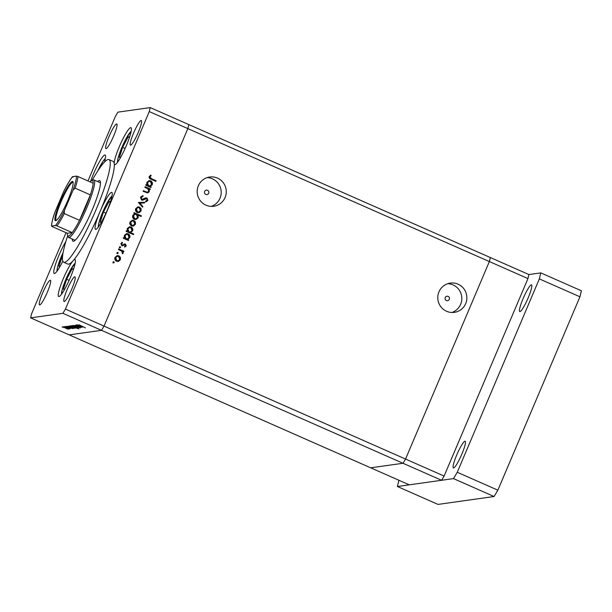 <?xml version="1.0" encoding="UTF-8"?>
<svg xmlns="http://www.w3.org/2000/svg" width="612" height="612" viewBox="0 0 612 612"><rect width="100%" height="100%" fill="white"/><g stroke="black" fill="none" stroke-linecap="round" stroke-linejoin="round"><path stroke-width="0.92" d="M66.027 232.675L31.564 313.857L30.6 317.865L69.179 334.871L101.5 330.319L104.025 326.097L187.853 128.604L188.825 124.596L490.334 257.545L489.371 261.553L405.542 459.046L403.01 463.269L370.696 467.82L409.275 484.834L441.589 480.282L444.113 476.059L527.949 278.567L528.913 274.558L490.334 257.545L489.371 261.553L527.949 278.567M30.6 317.865L62.921 313.306L101.5 330.319L69.179 334.871L370.696 467.82L403.01 463.269L441.589 480.282M62.921 313.306L65.446 309.083L104.025 326.097L187.853 128.604L489.371 261.553L405.542 459.046L403.01 463.269L101.5 330.319L104.025 326.097L444.113 476.059M72.262 239.055A33.102 4.95 -66.2 0 0 73.004 241.22A33.102 4.95 -66.2 0 0 73.478 241.281A33.102 4.95 -66.2 0 0 91.502 211.53A33.102 4.95 -66.2 0 0 99.718 180.647A33.102 4.95 -66.2 0 0 99.243 180.586A33.102 4.95 -66.2 0 0 97.614 181.557M67.695 235.742A56.105 8.392 -66.2 0 0 63.724 262.273A56.105 8.392 -66.2 0 0 64.528 262.364A56.105 8.392 -66.2 0 0 95.074 211.943A56.105 8.392 -66.2 0 0 108.997 159.594A56.105 8.392 -66.2 0 0 108.194 159.502A56.105 8.392 -66.2 0 0 92.091 180.425M63.724 262.273L67.787 264.063A56.105 8.392 -66.2 0 0 68.59 264.155A56.105 8.392 -66.2 0 0 73.088 260.758A20.196 3.022 -66.2 0 0 62.393 280.824A20.196 3.022 -66.2 0 0 58.691 296.529A20.196 3.022 -66.2 0 0 58.981 296.56A20.196 3.022 -66.2 0 0 69.982 278.414A20.196 3.022 -66.2 0 0 74.993 259.565A20.196 3.022 -66.2 0 0 74.702 259.534A20.196 3.022 -66.2 0 0 73.088 260.758A56.105 8.392 -66.2 0 0 100.154 211.354A20.196 3.022 -66.2 0 0 95.51 229.339A20.196 3.022 -66.2 0 0 95.801 229.378A20.196 3.022 -66.2 0 0 106.802 211.224A20.196 3.022 -66.2 0 0 111.812 192.375A20.196 3.022 -66.2 0 0 111.522 192.344A20.196 3.022 -66.2 0 0 100.154 211.354A56.105 8.392 -66.2 0 0 114.253 163.779A20.196 3.022 -66.2 0 0 114.681 164.636A20.196 3.022 -66.2 0 0 114.972 164.674A20.196 3.022 -66.2 0 0 125.965 146.52A20.196 3.022 -66.2 0 0 130.976 127.678A20.196 3.022 -66.2 0 0 130.685 127.64A20.196 3.022 -66.2 0 0 120.702 143.514A20.196 3.022 -66.2 0 0 114.253 163.779A56.105 8.392 -66.2 0 0 113.059 161.384L108.997 159.594M65.859 241.572A20.196 3.022 -66.2 0 0 56.556 261.301A20.196 3.022 -66.2 0 0 54.208 273.495A20.196 3.022 -66.2 0 0 54.499 273.533A20.196 3.022 -66.2 0 0 62.822 261.163M104.453 162.088A20.196 3.022 -66.2 0 0 105.119 154.981A20.196 3.022 -66.2 0 0 104.836 154.951A20.196 3.022 -66.2 0 0 90.622 181.313M141.112 120.48A13.464 2.012 113.8 0 1 141.303 120.503A13.464 2.012 113.8 0 1 137.96 133.064A13.464 2.012 113.8 0 1 130.631 145.166A13.464 2.012 113.8 0 1 130.44 145.143A13.464 2.012 113.8 0 1 133.783 132.582A13.464 2.012 113.8 0 1 141.112 120.48M50.215 280.281A13.464 2.012 113.8 0 1 50.406 280.304A13.464 2.012 113.8 0 1 47.063 292.865A13.464 2.012 113.8 0 1 39.734 304.967A13.464 2.012 113.8 0 1 39.543 304.944A13.464 2.012 113.8 0 1 42.878 292.383A13.464 2.012 113.8 0 1 50.215 280.281M106.098 148.624A13.464 2.012 -66.2 0 0 113.434 136.522A13.464 2.012 -66.2 0 0 116.77 123.953A13.464 2.012 -66.2 0 0 116.578 123.938A13.464 2.012 -66.2 0 0 109.25 136.032A13.464 2.012 -66.2 0 0 105.907 148.601A13.464 2.012 -66.2 0 0 106.098 148.624M64.268 301.517A13.464 2.012 -66.2 0 0 71.596 289.415A13.464 2.012 -66.2 0 0 74.939 276.846A13.464 2.012 -66.2 0 0 74.74 276.831A13.464 2.012 -66.2 0 0 67.412 288.925A13.464 2.012 -66.2 0 0 64.069 301.494A13.464 2.012 -66.2 0 0 64.268 301.517M80.7 327.091L76.531 324.98L81.312 327.374L75.659 325.102L80.792 326.938M75.146 325.37L80.256 327.994L75.123 325.362M73.539 325.4L79.208 327.619L74.962 326.02L78.282 327.749L73.539 325.4M75.475 326.624L77.663 327.894L76.431 327.565L72.285 325.523L75.475 326.624M77.181 327.458L77.701 327.81M72.943 326.984L75.131 328.246L73.899 327.925L69.753 325.875L72.943 326.984M74.649 327.818L75.161 328.17M71.137 328.2L66.777 326.349L70.441 327.351L72.591 328.606L71.16 328.139M62.156 326.946L62.676 327.114M62.86 327.19L63.342 327.474M66.234 327.933L68.422 329.195L67.19 328.873L63.044 326.823L66.234 327.933M67.94 328.759L68.452 329.111M63.916 326.701L64.444 326.869M64.627 326.946L65.109 327.206M69.057 328.736L64.627 326.655L69.064 328.713M69.087 328.545L69.684 328.988M65.017 326.548L65.545 326.716M65.729 326.793L66.211 327.053M69.936 328.185L65.691 326.448L69.936 328.185M70.418 328.537L69.86 328.154M72.384 328.001L68.07 326.165L71.734 327.175L73.884 328.422L72.407 327.94M72.461 326.112L78.91 328.881L73.157 326.953L71.007 325.699L72.484 326.051M81.166 326.785L76.806 324.934L80.47 325.944L82.62 327.19L81.189 326.724M77.877 325.194L77.25 324.819M79.047 324.819L85.366 327.864L79.04 324.811M65.446 309.083L149.274 111.591L187.853 128.604L188.825 124.596L150.246 107.59L117.925 112.141L115.4 116.364L87.99 180.945M144.83 187.364L145.105 186.714L150.3 189.009L150.024 189.651L149.091 189.238L149.267 191.694L147.714 192.948L143.147 191.334L143.422 190.684L147.224 192.283L148.678 191.304L148.066 188.901L144.83 187.364M143.055 196.398L141.196 197.454L141.8 199.397L145.763 197.89L147.018 197.967L147.92 200.476L145.901 201.861L145.717 201.088L147.224 200.078L146.773 198.625L142.627 200.17L141.517 200.04L140.469 197.133L142.956 195.626L143.055 196.398L142.512 196.475M142.611 195.664L142.665 196.452L141.196 197.454M140.806 197.508L141.418 199.451L142.611 199.443M146.773 198.625L144.531 199.351M138.404 202.503L144.661 202.297L144.363 203L139.842 203.077L142.879 206.489L142.581 207.193L138.404 202.503M137.792 206.864L139.154 207.108L140.684 208.646L140.699 211.025L139.383 212.593L137.226 212.502C135.65 211.622 135.145 210.321 135.711 208.6L137.983 206.833L139.544 207.055L141.074 208.585L141.081 210.972L138.802 212.739M132.108 220.251L133.47 220.496L135.007 222.026L135.015 224.413L133.699 225.981L131.549 225.889C129.966 225.009 129.461 223.709 130.027 221.988L132.299 220.213L133.86 220.442L135.397 221.972L135.405 224.359L133.118 226.119M127.747 239.445L128.711 239.866L128.436 240.516L123.242 238.229L123.517 237.578L124.412 237.976L124.335 235.391L126.653 233.608L128.206 233.838C129.767 234.733 130.272 236.048 129.706 237.777L127.357 239.499L128.711 239.866M113.021 262.051L113.87 261.707L114.207 262.571L113.358 262.908L113.021 262.051L113.48 261.76L114.207 262.571L113.358 262.908M117.099 255.602L118.46 255.854L119.998 257.384L120.006 259.771L118.69 261.332L116.54 261.24C114.957 260.368 114.452 259.067 115.018 257.346L117.297 255.571L118.85 255.793L120.388 257.331L120.396 259.71L118.108 261.477M116.984 252.725L117.825 252.389L118.162 253.246L117.32 253.582L116.984 252.725L117.825 252.389L117.435 252.442L118.162 253.246L117.32 253.582M118.422 249.581L118.697 248.931L123.892 251.226L123.616 251.869L122.851 251.532L123.165 253.192L122.744 253.674L122.346 253.077L121.903 251.249L118.422 249.581M119.409 247.003L120.258 246.659L120.595 247.523L119.745 247.86L119.409 247.003L119.868 246.72L120.595 247.523L119.745 247.86M122.568 245.802L121.75 245.68L120.908 243.477L122.247 242.283L122.545 242.918L121.559 243.721L122.002 245.022L125.445 244.02L126.24 245.947L124.925 246.965L124.672 246.33L125.598 245.664L124.641 244.647L122.607 245.794M125.192 244.678L122.27 245.84M121.895 242.413L122.155 242.979L121.168 243.775L121.612 245.075L122.568 245.06M130.608 232.598L133.707 233.96L133.431 234.61L126.141 231.397L126.416 230.747L127.319 231.145L127.235 228.559L129.553 226.777L131.106 227.006C132.666 227.901 133.171 229.217 132.605 230.946L130.218 232.652L133.707 233.96M134.785 213.726L133.821 213.305L134.097 212.655L141.387 215.868L141.112 216.518L138.075 215.179L138.197 217.78L135.879 219.563L134.334 219.333C132.766 218.438 132.261 217.122 132.827 215.386L134.785 213.726M150.238 186.461L151.202 186.882L150.927 187.532L145.733 185.237L146.008 184.595L146.911 184.992L146.826 182.407L149.144 180.617L150.697 180.854C152.266 181.749 152.763 183.065 152.197 184.793L149.848 186.515L151.202 186.882M149.955 176.822L151.363 178.627L156.091 180.708L155.823 181.359L151.019 179.24C149.512 178.811 148.923 177.885 149.244 176.463L150.797 175.086L151.187 175.713L149.565 176.876L150.973 178.681L156.091 180.708M149.274 111.591L150.246 107.59M113.817 262.625L112.968 262.961M119.998 257.384L120.388 257.331M120.006 259.771L120.396 259.71M118.3 261.393L117.917 261.5M118.46 255.854L118.85 255.793M117.366 256.275L115.27 257.675L116.418 260.651L117.978 260.773L119.761 259.427L118.575 256.443L117.366 256.275L115.66 257.621L116.808 260.597L117.978 260.773M116.418 260.651L116.808 260.597M115.27 257.675L115.66 257.621M117.779 253.299L116.93 253.643M118.613 249.122L123.892 251.226M123.502 251.28L123.31 251.731M123.165 253.192L122.775 253.246L122.461 251.586L122.851 251.532M122.775 253.246L122.354 253.735M120.204 247.577L119.355 247.914M124.152 243.958L125.055 244.073L126.24 245.947M125.85 246.001L124.542 247.026M124.802 244.731L124.259 244.701M122.155 242.979L122.545 242.918M121.168 243.775L121.559 243.721M121.612 245.075L122.178 245.114M125.055 244.073L125.445 244.02M128.321 239.927L128.13 240.378M123.433 237.77L124.412 237.976M126.462 233.639L128.206 233.838M127.816 233.891C129.384 234.786 129.882 236.102 129.316 237.838L129.706 237.777M129.316 237.838L127.357 239.499M126.73 234.327L124.58 235.75L125.712 238.772L127.304 238.902L129.063 237.51L127.923 234.48L126.73 234.327L124.963 235.697L126.103 238.718L127.304 238.902M125.712 238.772L126.103 238.718M124.58 235.75L124.963 235.697M133.317 234.013L133.125 234.472M126.34 230.938L127.319 231.145M129.362 226.807L131.106 227.006M130.716 227.06C132.284 227.955 132.781 229.27 132.215 231.007L132.605 230.946M132.215 231.007L130.218 232.652M129.629 227.496L127.48 228.919L128.612 231.94L130.203 232.07L131.963 230.678L130.823 227.649L129.629 227.496L127.87 228.865L129.002 231.887L130.203 232.07M128.612 231.94L129.002 231.887M127.48 228.919L127.87 228.865M135.007 222.026L135.397 221.972M135.015 224.413L135.405 224.359M133.309 226.035L132.926 226.142M133.47 220.496L133.86 220.442M132.376 220.917L130.28 222.324L131.427 225.292L132.988 225.415L134.77 224.076L133.577 221.085L132.376 220.917L130.67 222.263L131.817 225.239L132.988 225.415M131.427 225.292L131.817 225.239M130.28 222.324L130.67 222.263M134.013 212.846L141.387 215.868M140.997 215.921L140.806 216.38M138.197 217.78L137.807 217.834L137.685 215.233L138.075 215.179M137.807 217.834L135.688 219.586M135.237 214.269L133.079 215.715L134.219 218.744L135.795 218.844L137.562 217.482L136.43 214.452L135.237 214.269L133.47 215.661L134.609 218.691L135.795 218.844M133.079 215.715L133.47 215.661M134.219 218.744L134.609 218.691M140.684 208.646L141.074 208.585M140.699 211.025L141.081 210.972M138.993 212.647L138.61 212.754M139.154 207.108L139.544 207.055M138.052 207.529L135.956 208.937L137.111 211.905L138.664 212.035L140.446 210.689L139.261 207.697L138.052 207.529L136.346 208.883L137.501 211.851L138.664 212.035M137.111 211.905L137.501 211.851M135.956 208.937L136.346 208.883M138.427 202.457L144.661 202.297M144.271 202.35L143.996 203.008M142.879 206.489L139.842 203.077M141.418 199.451L142.221 199.497M145.373 197.951L147.018 197.967M146.628 198.02L147.92 200.476M147.53 200.529L145.511 201.914M146.383 198.686L145.266 198.755M144.141 199.405L142.435 200.193M145.029 186.905L150.3 189.009M149.909 189.062L149.718 189.513M149.267 191.694L148.877 191.747L148.701 189.292L149.091 189.238M148.877 191.747L147.515 192.964M143.338 190.875L146.689 192.26M150.812 186.935L150.621 187.394M145.931 184.786L146.911 184.992M148.953 180.655L150.697 180.854M150.307 180.907C151.875 181.802 152.373 183.118 151.807 184.847L152.197 184.793M151.807 184.847L149.848 186.515M149.221 181.343L147.071 182.766L148.203 185.788L149.795 185.918L151.554 184.518L150.414 181.496L149.221 181.343L147.461 182.705L148.594 185.734L149.795 185.918M148.203 185.788L148.594 185.734M147.071 182.766L147.461 182.705M155.7 180.762L155.509 181.221M150.475 175.246L151.187 175.713M150.797 175.766L150.261 176.394M149.871 176.447L149.565 176.876M66.134 327.887L63.717 326.953L65.323 328.055L67.886 328.736M67.787 328.912L66.111 327.948M70.334 327.305L67.886 326.372L69.485 327.474L72.063 328.139M71.948 328.323L70.311 327.366M71.627 327.129L69.179 326.188L70.778 327.29L73.356 327.963M73.241 328.147L71.604 327.183M70.449 326.02L72.032 327.114L74.595 327.787M72.843 326.938L70.426 326.012M74.496 327.971L72.82 326.999M74.129 326.777L71.673 325.836M71.703 325.844L73.279 326.938L75.85 327.611M75.743 327.795L74.106 326.839M72.989 325.661L74.565 326.754L77.135 327.428M75.375 326.586L72.958 325.653M77.028 327.611L75.353 326.64M77.938 324.964L79.514 326.058L82.092 326.732M80.363 325.898L77.915 324.957M81.977 326.915L80.34 325.959M445.23 297.547A2.241 2.211 82 0 0 447.571 300.66A2.241 2.211 82 0 0 449.017 297.08A2.241 2.211 82 0 0 445.23 297.547M204.622 191.449A2.241 2.211 82 0 0 206.971 194.57A2.241 2.211 82 0 0 208.409 190.99A2.241 2.211 82 0 0 204.622 191.449M225.078 197.523A14.764 14.535 -98 0 1 200.17 200.56A14.764 14.535 -98 0 1 209.656 177.013A14.764 14.535 -98 0 1 225.078 197.523M207.162 177.595A14.764 14.535 -98 0 1 211.217 206.382M438.965 291.832A14.764 14.535 82 0 0 454.379 312.35A14.764 14.535 82 0 0 463.873 288.803A14.764 14.535 82 0 0 438.965 291.832M451.817 312.48A14.764 14.535 82 0 0 447.762 283.685M62.699 255.173L58.92 266.312L60.221 266.128M62.562 256.413L62.149 256.229M102.571 164.223L101.63 165.424M73.723 268.63L72.101 268.859L66.632 279.256L63.403 289.346L64.711 289.162M69.118 280.357L66.632 279.256M73.448 269.448L72.101 268.859M110.543 201.44L108.921 201.669L103.451 212.073L100.223 222.156L101.523 221.972M105.937 213.167L103.451 212.073M110.267 202.258L108.921 201.669M129.706 136.736L128.084 136.966L122.622 147.37L119.394 157.452L120.694 157.269M125.108 148.464L122.622 147.37M129.438 137.562L128.084 136.966M519.963 311.6A14.589 2.18 -66.2 0 0 527.904 298.495A14.589 2.18 -66.2 0 0 531.522 284.886A14.589 2.18 -66.2 0 0 531.315 284.855A14.589 2.18 -66.2 0 0 523.375 297.968A14.589 2.18 -66.2 0 0 519.756 311.577A14.589 2.18 -66.2 0 0 519.963 311.6M453.599 467.951A14.589 2.18 -66.2 0 0 461.54 454.838A14.589 2.18 -66.2 0 0 465.158 441.229A14.589 2.18 -66.2 0 0 464.952 441.206A14.589 2.18 -66.2 0 0 457.011 454.318A14.589 2.18 -66.2 0 0 453.385 467.928A14.589 2.18 -66.2 0 0 453.599 467.951M398.94 480.282L397.395 486.509L453.469 478.607L457.256 472.273L539.34 278.896L540.794 272.883L528.913 274.558M397.395 486.509L438.001 504.41L494.075 496.516L497.862 490.181L579.947 296.797L581.4 290.792L540.794 272.883M539.34 278.896L579.947 296.797M457.256 472.273L497.862 490.181M453.469 478.607L494.075 496.516M72.369 181.435A21.435 3.205 113.8 0 1 73.019 181.894A21.435 3.205 113.8 0 1 66.96 202.381A21.435 3.205 113.8 0 1 55.921 220.664A21.435 3.205 113.8 0 1 55.684 220.733A21.435 3.205 113.8 0 1 60.305 201.608A21.435 3.205 113.8 0 1 72.369 181.435M73.134 182.437A20.762 3.106 -66.2 0 0 73.012 182.361A20.762 3.106 -66.2 0 0 72.713 182.322A20.762 3.106 -66.2 0 0 61.414 200.981A20.762 3.106 -66.2 0 0 56.258 220.351A20.762 3.106 -66.2 0 0 56.403 220.389M56.97 225.882L55.493 225.499A29.177 4.361 -66.2 0 0 64.337 210.712L64.314 213.596A30.294 4.529 113.8 0 1 56.97 225.882L72.201 232.598A30.294 4.529 -66.2 0 1 68.483 236.018A30.294 4.529 -66.2 0 1 67.557 235.375A30.294 4.529 -66.2 0 1 67.381 233.271L72.201 232.598A30.294 4.529 -66.2 0 0 79.545 220.312L90.346 194.868A30.294 4.529 -66.2 0 0 93.154 183.225A30.294 4.529 -66.2 0 0 92.06 180.479A30.294 4.529 -66.2 0 0 91.724 180.571A30.294 4.529 -66.2 0 0 90.056 181.856M91.724 180.571L93.169 179.989A31.419 4.697 113.8 0 1 93.514 179.897A31.419 4.697 113.8 0 1 93.965 179.943A31.419 4.697 113.8 0 1 86.162 209.258A31.419 4.697 113.8 0 1 69.057 237.494A31.419 4.697 113.8 0 1 68.605 237.441A31.419 4.697 113.8 0 1 68.108 236.829L67.557 235.375M64.314 213.596L79.545 220.312A30.294 4.529 -66.2 0 0 90.346 194.868L75.115 188.152L73.065 190.141A29.177 4.361 -66.2 0 0 76.454 176.126L72.56 176.677A29.177 4.361 -66.2 0 0 63.717 191.457L54.988 212.027A29.177 4.361 -66.2 0 0 51.599 226.05L55.493 225.499M76.454 176.126L77.931 176.508A30.294 4.529 113.8 0 1 75.115 188.152M93.154 183.225L77.931 176.508M73.111 177.189L72.56 176.677M63.717 191.457L63.908 191.051C67.129 184.64 69.982 179.867 72.461 176.715M51.492 226.111C51.584 223.173 52.686 218.629 54.812 212.486L54.988 212.027M51.599 226.05L52.158 226.562L51.599 226.05M67.381 233.271L52.158 226.562M64.337 210.712L73.065 190.141M123.402 245.213L123.792 245.16M145.48 191.816L145.863 191.763M150.973 178.681L151.363 178.627M63.151 252.396A17.281 2.586 -66.2 0 0 57.069 271.124M105.302 158.699A17.281 2.586 -66.2 0 0 99.771 166.808A17.281 2.586 -66.2 0 0 97.583 171.23M75.169 263.282A17.281 2.586 -66.2 0 0 69.638 271.391A17.281 2.586 -66.2 0 0 61.552 294.158M111.988 196.092A17.281 2.586 -66.2 0 0 106.457 204.201A17.281 2.586 -66.2 0 0 98.371 226.968M131.152 131.389A17.281 2.586 -66.2 0 0 125.621 139.498A17.281 2.586 -66.2 0 0 117.542 162.264M124.779 244.616L124.389 244.678M122.446 245.091L122.056 245.144M142.443 199.474L142.053 199.527M146.153 198.54L145.763 198.602M63.166 252.312L57.758 266.304L56.855 271.407M105.363 158.347L103.459 160.573L97.507 171.352M75.238 262.93L69.676 271.269L66.54 277.779L62.248 289.331L61.345 294.441M112.05 195.741L106.496 204.079L103.359 210.589L99.067 222.141L98.157 227.251M131.22 131.037L125.659 139.375L122.522 145.893L118.231 157.445L117.328 162.547M68.605 237.441L75.108 240.309M93.965 179.943L100.467 182.812"/></g></svg>
